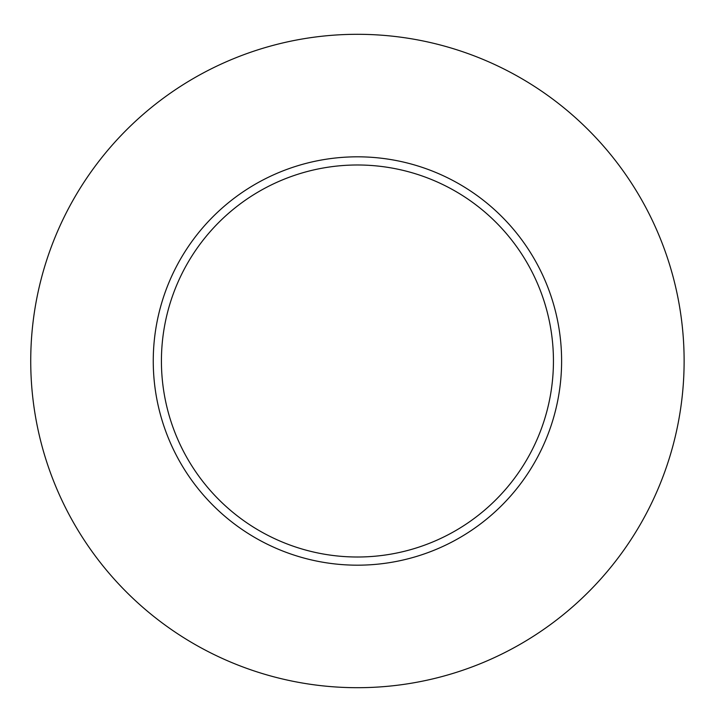 <?xml version="1.0" encoding="UTF-8"?>
<svg xmlns="http://www.w3.org/2000/svg" width="722" height="722" viewBox="0 0 722 722"><rect width="100%" height="100%" fill="white"/><g stroke="black" fill="none" stroke-linecap="round" stroke-linejoin="round"><path stroke-width="1.08" d="M684.122 361A326.687 326.687 0 0 1 194.083 643.925A326.687 326.687 0 0 1 194.083 78.075A326.687 326.687 0 0 1 684.122 361M561.608 361A204.182 204.182 0 0 0 357.426 156.818A204.182 204.182 0 0 0 153.254 361A204.182 204.182 0 0 0 357.426 565.182A204.182 204.182 0 0 0 561.608 361M161.421 361A196.014 196.014 0 0 0 455.438 530.751A196.014 196.014 0 0 0 455.438 191.249A196.014 196.014 0 0 0 161.421 361"/></g></svg>
